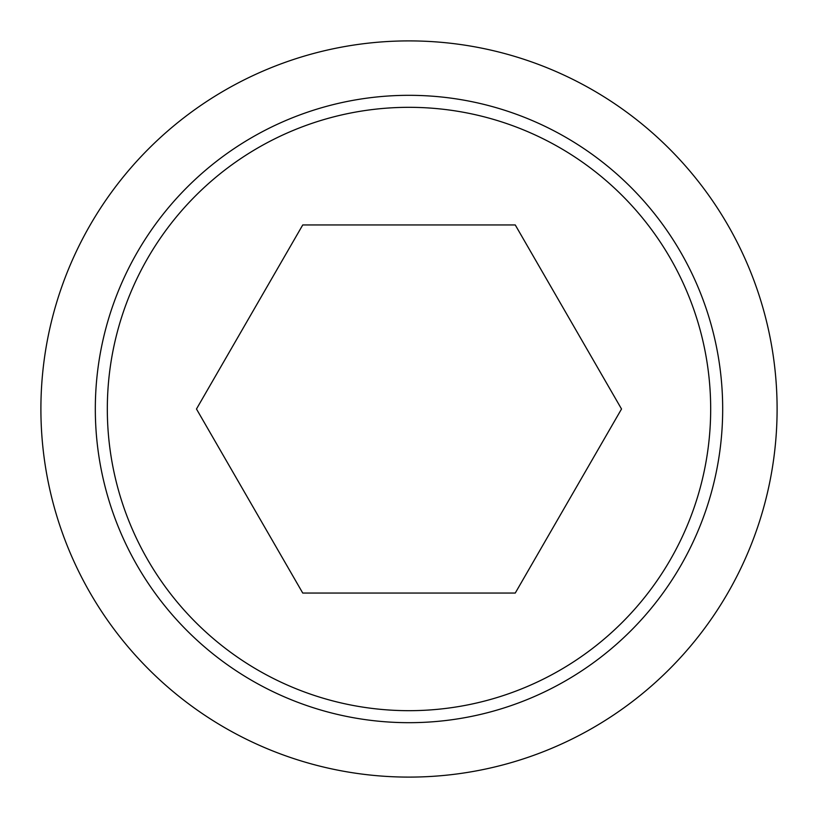 <?xml version="1.0" encoding="UTF-8"?>
<svg xmlns="http://www.w3.org/2000/svg" width="818" height="818" viewBox="0 0 818 818"><rect width="100%" height="100%" fill="white"/><g stroke="black" fill="none" stroke-linecap="round" stroke-linejoin="round"><path stroke-width="1.23" d="M40.9 409A368.1 368.1 0 0 0 409 777.1A368.1 368.1 0 0 0 777.1 409A368.1 368.1 0 0 0 409 40.9A368.1 368.1 0 0 0 40.9 409M722.683 409A313.683 313.683 0 0 1 409 722.683A313.683 313.683 0 0 1 95.317 409A313.683 313.683 0 0 1 409 95.317A313.683 313.683 0 0 1 722.683 409M409 107.322A301.678 301.678 0 0 0 107.322 409A301.678 301.678 0 0 0 409 710.678A301.678 301.678 0 0 0 710.678 409A301.678 301.678 0 0 0 409 107.322M621.527 409L515.258 593.05L302.742 593.05L196.473 409L302.742 224.95L515.258 224.95L621.527 409"/></g></svg>
